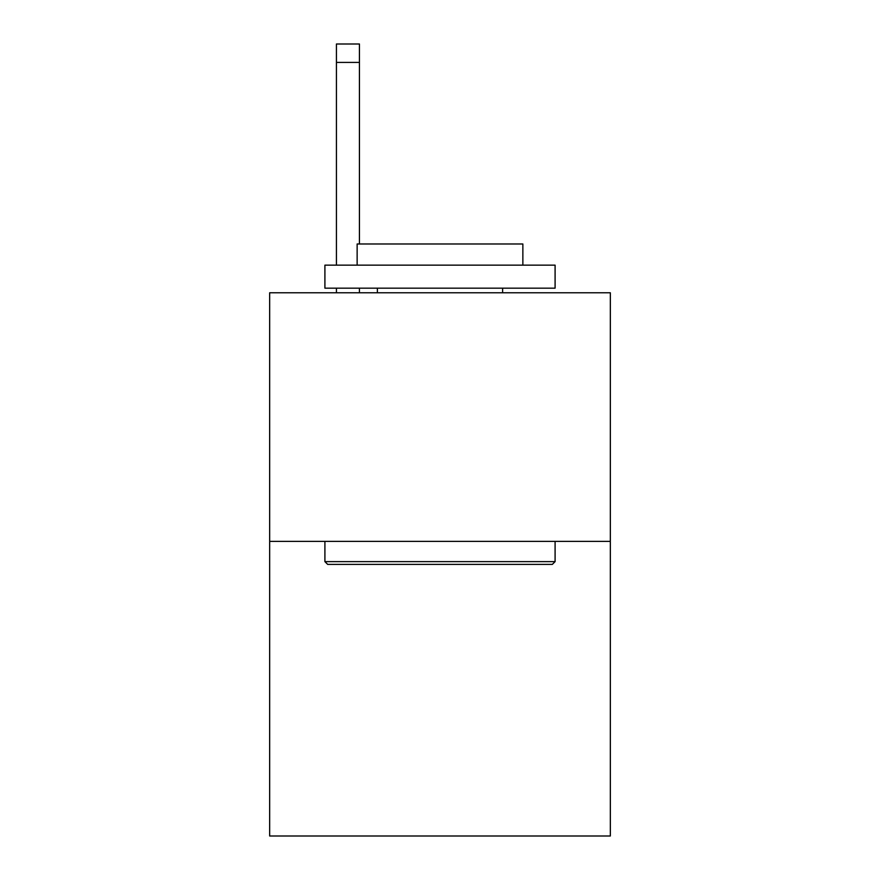 <?xml version="1.0" encoding="UTF-8"?>
<svg xmlns="http://www.w3.org/2000/svg" width="880" height="880" viewBox="0 0 880 880"><rect width="100%" height="100%" fill="white"/><g stroke="black" fill="none" stroke-linecap="round" stroke-linejoin="round"><path stroke-width="1.32" d="M610.335 541.376L610.335 292.776L269.665 292.776L269.665 836L610.335 836L610.335 541.376L269.665 541.376M552.332 564.388L327.668 564.388L324.907 561.627L555.093 561.627L552.332 564.388M324.907 265.155L555.093 265.155L555.093 288.178L324.907 288.178L324.907 265.155M522.863 265.155L522.863 243.98L357.137 243.98L357.137 265.155M324.907 541.376L324.907 561.627M555.093 541.376L555.093 561.627M377.388 288.178L377.388 292.776M502.612 288.178L502.612 292.776M359.436 292.776L359.436 288.178M359.436 243.98L359.436 62.414L336.424 62.414L336.424 44L359.436 44L359.436 62.414M336.424 292.776L336.424 288.178M336.424 265.155L336.424 62.414"/></g></svg>
